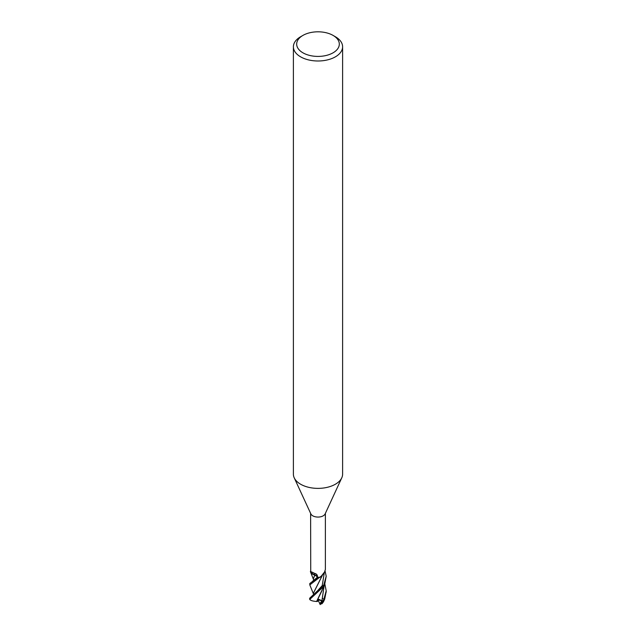 <?xml version="1.0" encoding="UTF-8"?>
<svg xmlns="http://www.w3.org/2000/svg" width="636" height="636" viewBox="0 0 636 636"><rect width="100%" height="100%" fill="white"/><g stroke="black" fill="none" stroke-linecap="round" stroke-linejoin="round"><path stroke-width="0.95" d="M322.349 575.318L319.129 577.734A8.157 4.714 180 0 1 317.467 577.774A8.157 4.706 180 0 0 319.137 577.734L322.349 575.318L319.129 577.734M317.523 577.043L314.232 579.96L317.523 577.043L317.451 577.981L317.531 577.035L314.772 574.992A6.781 3.911 180 0 1 313.922 574.753A6.781 3.911 180 0 1 310.734 572.328L310.622 513.371M313.922 574.753L310.718 572.456L314.74 574.984L310.718 572.456L310.44 571.303A8.157 4.714 180 0 1 310.622 571.064A8.157 4.706 180 0 0 310.44 571.303L310.44 571.239A8.196 4.73 180 0 1 310.622 571.009M333.073 35.409L335.395 36.745A24.605 14.207 180 0 1 342.605 46.786L342.605 474.178A24.605 14.207 180 0 1 341.771 477.835A24.605 14.207 180 0 1 335.395 484.219A24.605 14.207 180 0 1 311.616 487.892A24.605 14.207 180 0 1 294.23 477.835A24.605 14.207 180 0 1 293.395 474.178L293.395 46.786A24.605 14.207 180 0 1 300.605 36.745L302.927 35.409A21.322 12.307 180 0 1 333.073 35.409A21.322 12.307 180 0 1 333.073 52.812A21.322 12.307 180 0 1 302.927 52.812A21.322 12.307 180 0 1 302.927 35.409L300.605 36.745M341.771 477.835L325.131 513.904A7.378 4.261 180 0 1 323.215 515.82A7.378 4.261 180 0 1 316.084 516.925A7.378 4.261 180 0 1 310.869 513.904L294.23 477.835M342.605 46.786A24.605 14.207 180 0 1 335.395 56.835A24.605 14.207 180 0 1 308.587 59.911A24.605 14.207 180 0 1 293.395 46.786M310.734 572.328C309.859 571.215 311.131 571.557 314.566 573.354C316.497 573.767 317.475 574.896 317.515 576.757L317.523 577.321A7.378 4.261 180 0 0 320.52 577.075L324.583 571.955L325.378 569.419M317.444 576.113L317.515 576.757M317.444 577.989L317.547 577.027L317.444 577.989L317.547 577.027L314.852 575.039A138.767 27.388 117.6 0 0 314.566 573.354M317.499 576.526A3.331 1.924 180 0 0 314.852 575.008A6.781 3.911 180 0 1 314.772 574.992M325.083 571.056L326.196 576.24L323.796 584.977L309.796 598.094L309.796 599.398L323.796 586.368L324.67 584.587L326.196 576.24M324.583 571.955L322.142 575.636A6.781 3.911 180 0 1 320.52 577.075M314.804 575.039L313.373 578.792L313.731 580.39M313.508 594.056L309.804 584.905L319.034 577.766A8.196 4.73 180 0 1 317.467 577.798L309.796 583.522L309.804 584.905M324.861 584.134L326.196 590.812L323.796 599.541L320.528 604.025A8.204 4.738 180 0 0 321.967 603.659L324.71 599.072L326.189 591.488M316.068 575.342L317.277 576.192M310.718 572.456L313.492 579.539M322.174 603.636L321.641 603.707M322.516 598.341L323.001 598.683M324.71 599.072L323.478 601.815L322.047 603.651L321.077 603.985A7.791 4.5 180 0 1 320.003 604.2L320.957 603.866M313.373 578.728L314.733 575M318.111 600.098L319.805 603.771L322.047 600.774L318.278 599.12M320.202 604.613L319.765 603.683M318.509 599.279L317.436 601.489L316.688 601.481L322.166 590.28M321.927 600.734L324.153 585.764L321.927 600.734M310.09 599.899L309.501 598.85M316.656 601.473C312.419 601.195 310.082 600.384 309.645 599.033M316.609 601.473L324.67 584.587M314.081 594.652L322.214 585.645L324.4 572.217M313.731 594.938L313.365 593.253L322.15 575.818M322.357 575.294L313.365 593.189M322.047 600.774L318.207 599.899M319.773 603.667L321.45 601.489M325.378 569.618L325.378 513.371M314.232 579.96L312.522 581.264M313.683 594.803L311.934 596.115M326.196 590.812L326.196 592.148"/></g></svg>
